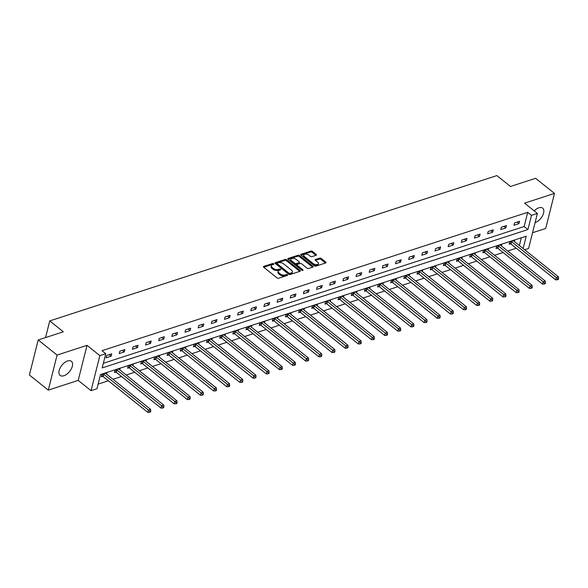 <?xml version="1.0" encoding="UTF-8"?>
<svg xmlns="http://www.w3.org/2000/svg" width="588" height="588" viewBox="0 0 588 588"><rect width="100%" height="100%" fill="white"/><g stroke="black" fill="none" stroke-linecap="round" stroke-linejoin="round"><path stroke-width="0.88" d="M273.699 263.74A0.794 0.426 14.1 0 0 272.597 263.52L263.806 266.371A1.132 0.61 14.1 0 0 263.446 266.695A1.132 0.61 14.1 0 0 263.718 267.239L277.058 277.918A1.132 0.61 14.1 0 0 278.624 278.242L287.422 275.39A0.794 0.426 14.1 0 0 287.672 275.162A0.794 0.426 14.1 0 0 287.481 274.78A0.794 0.426 14.1 0 0 286.385 274.552L285.246 274.927A3.631 1.948 14.1 0 1 280.226 273.89L279.116 272.994A3.631 1.948 14.1 0 1 278.242 271.252A3.631 1.948 14.1 0 1 279.388 270.237L280.527 269.87A0.794 0.426 14.1 0 0 280.785 269.642A0.794 0.426 14.1 0 0 280.594 269.26A0.794 0.426 14.1 0 0 279.491 269.032L278.352 269.407A3.631 1.948 14.1 0 1 273.332 268.371L272.222 267.474A3.631 1.948 14.1 0 1 271.347 265.732A3.631 1.948 14.1 0 1 272.501 264.718L273.641 264.35A0.794 0.426 14.1 0 0 273.89 264.122A0.794 0.426 14.1 0 0 273.699 263.74M273.133 264.512A0.794 0.426 14.1 0 0 272.362 264.46L263.747 267.261M286.915 275.551A0.794 0.426 14.1 0 0 286.143 275.5L285.011 275.875L285.246 274.927M280.028 270.032A0.794 0.426 14.1 0 0 279.256 269.98L278.117 270.355L278.352 269.407M535.087 222.609A9.018 4.947 128.7 0 0 535.168 222.58A9.018 4.947 128.7 0 0 542.57 215.7A9.018 4.947 128.7 0 0 542.658 208.152A9.018 4.947 128.7 0 0 538.88 207.807A9.018 4.947 128.7 0 0 534.227 210.901M67.605 360.959A9.018 4.947 128.7 0 0 60.197 367.838A9.018 4.947 128.7 0 0 60.108 375.394A9.018 4.947 128.7 0 0 63.894 375.739A9.018 4.947 128.7 0 0 71.302 368.86A9.018 4.947 128.7 0 0 71.391 361.304A9.018 4.947 128.7 0 0 67.605 360.959M316.094 255.266A1.132 0.61 14.1 0 0 316.454 254.949A1.132 0.61 14.1 0 0 316.175 254.406L312.434 251.407A1.132 0.61 14.1 0 0 310.868 251.083L301.1 254.259A1.132 0.61 14.1 0 0 300.74 254.575A1.132 0.61 14.1 0 0 301.012 255.119L314.352 265.798A1.132 0.61 14.1 0 0 315.918 266.121L325.686 262.954A1.132 0.61 14.1 0 0 326.046 262.63A1.132 0.61 14.1 0 0 325.774 262.086L321.254 258.47A1.132 0.61 14.1 0 0 319.688 258.147L315.506 259.499A1.132 0.61 14.1 0 0 315.146 259.815A1.132 0.61 14.1 0 0 315.418 260.366L317.66 262.16A3.036 1.624 14.1 0 1 318.387 263.622A3.036 1.624 14.1 0 1 316.315 264.622A3.036 1.624 14.1 0 1 313.228 263.6L304.452 256.566A3.036 1.624 14.1 0 1 303.717 255.104A3.036 1.624 14.1 0 1 305.789 254.104A3.036 1.624 14.1 0 1 308.876 255.126L310.339 256.302A1.132 0.61 14.1 0 0 311.912 256.625L316.094 255.266M103.348 363.288L524.143 226.534L527.708 212.327L531.486 215.355L537.388 213.437L528.59 248.481L524.65 249.76M38.205 339.96L57.08 355.071L48.275 390.123L29.4 375.004L38.205 339.96L63.335 331.794L49.745 320.908L496.897 175.591L510.487 186.477L535.617 178.311L554.491 193.423L524.555 203.154L537.388 213.437M48.275 390.123L78.211 380.392L87.017 345.347L57.08 355.071M87.017 345.347L99.85 355.622L105.752 353.704L102.187 367.912L527.914 229.563L531.486 215.355M527.708 212.327L101.981 350.683L105.752 353.704M286.687 259.771A1.132 0.61 14.1 0 0 285.121 259.448L275.353 262.623A1.132 0.61 14.1 0 0 274.993 262.939A1.132 0.61 14.1 0 0 275.265 263.483L288.605 274.17A1.132 0.61 14.1 0 0 290.171 274.493L299.939 271.318A1.132 0.61 14.1 0 0 300.299 271.002A1.132 0.61 14.1 0 0 300.027 270.458L286.687 259.771L286.452 260.719A1.132 0.61 14.1 0 0 284.886 260.396L275.294 263.512M288.032 259.205L288.223 258.441L297.991 255.266A1.132 0.61 14.1 0 1 299.564 255.589L312.904 266.268A1.132 0.61 14.1 0 1 313.176 266.82A1.132 0.61 14.1 0 1 312.816 267.136L308.634 268.495A1.132 0.61 14.1 0 1 307.068 268.165L301.659 263.836A1.132 0.61 14.1 0 0 300.086 263.512L297.315 264.409A1.132 0.61 14.1 0 0 296.955 264.732A1.132 0.61 14.1 0 0 297.227 265.276L302.857 269.782A0.794 0.426 14.1 0 1 303.048 270.164A0.794 0.426 14.1 0 1 302.511 270.429A0.794 0.426 14.1 0 1 301.703 270.164L288.142 259.301L297.756 256.214L297.991 255.266M288.223 258.441A1.132 0.61 14.1 0 0 287.863 258.757A1.132 0.61 14.1 0 0 288.142 259.301M532.537 232.745L545.693 228.467L554.491 193.423M49.745 320.908L45.563 337.571M106.068 357.835L111.132 356.188L111.727 353.822L106.663 355.468L106.068 357.835M119.224 353.557L124.288 351.911L124.884 349.544L119.82 351.19L119.224 353.557M132.381 349.279L137.445 347.64L138.04 345.274L132.976 346.913L132.381 349.279M145.537 345.009L150.601 343.363L151.197 340.996L146.133 342.642L145.537 345.009M158.694 340.731L163.758 339.085L164.353 336.718L159.289 338.365L158.694 340.731M171.85 336.454L176.914 334.815L177.51 332.44L172.446 334.087L171.85 336.454M185.007 332.183L190.071 330.537L190.666 328.17L185.602 329.809L185.007 332.183M198.163 327.906L203.227 326.259L203.823 323.892L198.759 325.539L198.163 327.906M211.32 323.628L216.384 321.981L216.979 319.615L211.915 321.261L211.32 323.628M224.476 319.358L229.541 317.711L230.136 315.344L225.072 316.983L224.476 319.358M237.633 315.08L242.697 313.433L243.292 311.067L238.228 312.713L237.633 315.08M250.789 310.802L255.854 309.156L256.449 306.789L251.385 308.435L250.789 310.802M263.946 306.524L269.01 304.885L269.605 302.511L264.541 304.158L263.946 306.524M277.102 302.254L282.166 300.608L282.762 298.241L277.698 299.887L277.102 302.254M290.259 297.976L295.323 296.33L295.918 293.963L290.854 295.61L290.259 297.976M303.415 293.699L308.479 292.06L309.075 289.686L304.011 291.332L303.415 293.699M316.572 289.428L321.636 287.782L322.231 285.415L317.167 287.054L316.572 289.428M329.728 285.151L334.793 283.504L335.388 281.137L330.324 282.784L329.728 285.151M342.885 280.873L347.949 279.226L348.544 276.86L343.48 278.506L342.885 280.873M356.041 276.595L361.106 274.956L361.701 272.582L356.637 274.228L356.041 276.595M369.198 272.325L374.262 270.678L374.857 268.312L369.793 269.958L369.198 272.325M382.354 268.047L387.418 266.401L388.014 264.034L382.95 265.68L382.354 268.047M395.511 263.769L400.575 262.13L401.17 259.756L396.106 261.403L395.511 263.769M408.667 259.499L413.731 257.853L414.327 255.486L409.263 257.125L408.667 259.499M421.824 255.221L426.888 253.575L427.483 251.208L422.419 252.855L421.824 255.221M434.98 250.944L440.045 249.297L440.64 246.931L435.576 248.577L434.98 250.944M448.137 246.666L453.201 245.027L453.796 242.66L448.732 244.299L448.137 246.666M461.293 242.396L466.358 240.749L466.953 238.383L461.889 240.029L461.293 242.396M474.45 238.118L479.514 236.472L480.109 234.105L475.045 235.751L474.45 238.118M487.606 233.84L492.67 232.201L493.266 229.827L488.202 231.474L487.606 233.84M500.763 229.57L505.827 227.924L506.422 225.557L501.358 227.196L500.763 229.57M513.919 225.292L518.984 223.646L519.579 221.279L514.515 222.925L513.919 225.292M98.115 384.126L108.39 380.781M113.021 379.275L121.547 376.511M126.177 375.004L134.703 372.233M139.334 370.727L147.86 367.956M152.49 366.449L161.016 363.685M165.647 362.179L174.173 359.408M178.803 357.901L187.329 355.13M191.96 353.623L200.486 350.852M205.116 349.346L213.642 346.582M218.273 345.075L226.799 342.304M231.429 340.797L239.955 338.026M244.586 336.52L253.112 333.756M257.742 332.249L266.268 329.478M270.899 327.972L279.425 325.201M284.055 323.694L292.581 320.923M297.212 319.416L305.738 316.653M310.368 315.146L318.894 312.375M323.525 310.868L332.051 308.097M336.681 306.591L345.207 303.827M349.838 302.32L358.364 299.549M362.994 298.043L371.52 295.272M376.151 293.765L384.677 290.994M389.307 289.487L397.833 286.724M402.464 285.217L410.99 282.446M415.62 280.939L424.146 278.168M428.777 276.661L437.303 273.898M441.933 272.391L450.459 269.62M455.09 268.113L463.616 265.342M468.246 263.836L476.772 261.065M481.403 259.565L489.929 256.794M494.559 255.288L503.085 252.517M507.716 251.01L516.242 248.239M519.373 245.527L521.313 237.795M106.619 374.152L106.965 372.763L101.908 374.409L101.312 376.776L102.679 376.335M119.776 369.874L120.121 368.492L115.064 370.131L114.469 372.505L115.836 372.057M132.932 365.596L133.278 364.215L128.221 365.861L127.625 368.228L128.993 367.779M146.089 361.319L146.434 359.937L141.377 361.583L140.782 363.95L142.149 363.509M159.245 357.048L159.591 355.666L154.534 357.306L153.938 359.672L155.305 359.231M172.402 352.771L172.747 351.389L167.69 353.035L167.095 355.402L168.462 354.954M185.558 348.493L185.904 347.111L180.847 348.757L180.251 351.124L181.618 350.683M198.715 344.223L199.06 342.833L194.003 344.48L193.408 346.846L194.775 346.406M211.871 339.945L212.217 338.563L207.16 340.202L206.564 342.576L207.931 342.128M225.028 335.667L225.373 334.285L220.316 335.932L219.721 338.298L221.088 337.857M238.184 331.389L238.53 330.008L233.473 331.654L232.877 334.021L234.244 333.58M251.341 327.119L251.686 325.737L246.629 327.376L246.034 329.743L247.401 329.302M264.497 322.841L264.843 321.46L259.786 323.106L259.19 325.473L260.558 325.024M277.654 318.564L277.999 317.182L272.942 318.828L272.347 321.195L273.714 320.754M290.81 314.293L291.156 312.904L286.099 314.551L285.503 316.917L286.87 316.476M303.967 310.016L304.312 308.634L299.255 310.273L298.66 312.647L300.027 312.199M317.123 305.738L317.469 304.356L312.412 306.003L311.816 308.369L313.184 307.928M330.28 301.46L330.625 300.078L325.568 301.725L324.973 304.092L326.34 303.651M343.436 297.19L343.782 295.808L338.725 297.447L338.129 299.814L339.496 299.373M356.593 292.912L356.938 291.53L351.881 293.177L351.286 295.543L352.653 295.095M369.749 288.635L370.095 287.253L365.038 288.899L364.442 291.266L365.809 290.825M382.906 284.364L383.251 282.975L378.194 284.621L377.599 286.988L378.966 286.547M396.062 280.086L396.408 278.705L391.351 280.344L390.755 282.718L392.123 282.269M409.219 275.809L409.564 274.427L404.507 276.073L403.912 278.44L405.279 277.999M422.375 271.531L422.721 270.149L417.664 271.796L417.068 274.162L418.435 273.721M435.532 267.261L435.877 265.879L430.82 267.518L430.225 269.885L431.592 269.444M448.688 262.983L449.034 261.601L443.977 263.248L443.381 265.614L444.749 265.166M461.845 258.705L462.19 257.324L457.133 258.97L456.538 261.337L457.905 260.896M475.001 254.435L475.347 253.046L470.29 254.692L469.694 257.059L471.061 256.618M488.158 250.157L488.503 248.775L483.446 250.414L482.851 252.789L484.218 252.34M501.314 245.88L501.66 244.498L496.603 246.144L496.007 248.511L497.375 248.07M514.471 241.609L514.816 240.22L509.759 241.866L509.164 244.233L510.531 243.792M523.144 248.555L526.253 236.192L100.519 374.541L96.954 388.749L91.052 390.667L99.85 355.622M78.211 380.392L91.052 390.667M524.143 226.534L527.914 229.563M111.132 356.188L109.199 354.645M124.288 351.911L122.355 350.367M137.445 347.64L135.512 346.089M150.601 343.363L148.668 341.819M163.758 339.085L161.825 337.541M176.914 334.815L174.981 333.264M190.071 330.537L188.138 328.986M203.227 326.259L201.294 324.716M216.384 321.981L214.451 320.438M229.541 317.711L227.607 316.16M242.697 313.433L240.764 311.89M255.854 309.156L253.92 307.612M269.01 304.885L267.077 303.334M282.166 300.608L280.233 299.057M295.323 296.33L293.39 294.786M308.479 292.06L306.546 290.509M321.636 287.782L319.703 286.231M334.793 283.504L332.859 281.961M347.949 279.226L346.016 277.683M361.106 274.956L359.172 273.405M374.262 270.678L372.329 269.128M387.418 266.401L385.485 264.857M400.575 262.13L398.642 260.58M413.731 257.853L411.798 256.302M426.888 253.575L424.955 252.031M440.045 249.297L438.111 247.754M453.201 245.027L451.268 243.476M466.358 240.749L464.424 239.206M479.514 236.472L477.581 234.928M492.67 232.201L490.737 230.65M505.827 227.924L503.894 226.373M518.984 223.646L517.05 222.102M271.347 265.732L271.112 266.68A3.631 1.948 14.1 0 0 271.987 268.422L272.222 267.474M278.117 270.355A3.631 1.948 14.1 0 1 273.097 269.311L271.987 268.422M278.242 271.252L277.999 272.2A3.631 1.948 14.1 0 0 278.874 273.942L279.116 272.994M285.011 275.875A3.631 1.948 14.1 0 1 279.991 274.831L278.874 273.942M299.762 271.377L286.452 260.719M277.301 263.159A0.794 0.426 14.1 0 0 277.051 263.38A0.794 0.426 14.1 0 0 277.242 263.762L288.951 273.141A0.794 0.426 14.1 0 0 290.046 273.361L291.244 272.972A3.631 1.948 14.1 0 0 292.398 271.957A3.631 1.948 14.1 0 0 291.523 270.215L283.519 263.806A3.631 1.948 14.1 0 0 278.499 262.77L277.301 263.159M277.066 264.1A0.794 0.426 14.1 0 0 276.808 264.328A0.794 0.426 14.1 0 0 276.999 264.71L277.242 263.762M292.398 271.957L292.163 272.906A3.631 1.948 14.1 0 1 291.009 273.92L289.81 274.309A0.794 0.426 14.1 0 1 288.708 274.082L276.999 264.71M312.632 267.195L299.321 256.537A1.132 0.61 14.1 0 0 297.756 256.214M296.955 264.732L296.712 265.673A1.132 0.61 14.1 0 0 296.991 266.224L302.195 270.392M296.043 259.337A3.036 1.624 14.1 0 0 292.956 258.316A3.036 1.624 14.1 0 0 290.884 259.323A3.036 1.624 14.1 0 0 291.611 260.778L294.706 263.255A1.132 0.61 14.1 0 0 296.279 263.578L299.049 262.682A1.132 0.61 14.1 0 0 299.41 262.366A1.132 0.61 14.1 0 0 299.138 261.814L296.043 259.337M290.884 259.323L290.641 260.264A3.036 1.624 14.1 0 0 291.376 261.726L291.611 260.778M299.41 262.366L299.174 263.314A1.132 0.61 14.1 0 1 298.814 263.63L296.036 264.526A1.132 0.61 14.1 0 1 294.47 264.203L291.376 261.726M303.717 255.104L303.481 256.052A3.036 1.624 14.1 0 0 304.209 257.515L304.452 256.566M318.387 263.622L318.152 264.563A3.036 1.624 14.1 0 1 316.079 265.57A3.036 1.624 14.1 0 1 312.992 264.549L304.209 257.515M325.502 263.012L321.019 259.418A1.132 0.61 14.1 0 0 319.446 259.087L315.447 260.388M315.91 255.324L312.199 252.355A1.132 0.61 14.1 0 0 310.626 252.024L301.041 255.141M101.548 375.828L102.834 376.408A1.154 0.617 -165.9 0 1 103.179 376.614L147.875 412.409L148.47 410.042L150.579 409.351L105.884 373.556A1.154 0.617 -165.9 0 1 105.664 373.314L105.605 373.211M103.275 373.968L103.429 374.041A1.154 0.617 -165.9 0 1 103.775 374.247L148.47 410.042L149.903 411.328L149.668 412.276L150.513 412.004L150.749 411.056L149.903 411.328M150.579 409.351L150.749 411.056M149.668 412.276L147.875 412.409M114.704 371.55L115.99 372.13A1.154 0.617 -165.9 0 1 116.336 372.336L161.031 408.131L161.626 405.764L163.736 405.081L119.041 369.286A1.154 0.617 -165.9 0 1 118.82 369.036L118.761 368.933M116.431 369.69L116.586 369.764A1.154 0.617 -165.9 0 1 116.931 369.97L161.626 405.764L163.06 407.058L162.825 407.999L163.67 407.727L163.905 406.778L163.06 407.058M163.736 405.081L163.905 406.778M162.825 407.999L161.031 408.131M127.861 367.272L129.147 367.853A1.154 0.617 -165.9 0 1 129.492 368.059L174.188 403.853L174.783 401.486L176.892 400.803L132.197 365.008A1.154 0.617 -165.9 0 1 131.977 364.766L131.918 364.656M129.588 365.413L129.742 365.486A1.154 0.617 -165.9 0 1 130.088 365.692L174.783 401.486L176.216 402.78L175.981 403.728L176.826 403.449L177.061 402.508L176.216 402.78M176.892 400.803L177.061 402.508M175.981 403.728L174.188 403.853M141.017 363.002L142.303 363.582A1.154 0.617 -165.9 0 1 142.649 363.788L187.344 399.583L187.939 397.216L190.049 396.525L145.354 360.731A1.154 0.617 -165.9 0 1 145.133 360.488L145.074 360.385M142.744 361.142L142.899 361.208A1.154 0.617 -165.9 0 1 143.244 361.414L187.939 397.216L189.373 398.502L189.138 399.45L189.983 399.178L190.218 398.23L189.373 398.502M190.049 396.525L190.218 398.23M189.138 399.45L187.344 399.583M154.174 358.724L155.46 359.305A1.154 0.617 -165.9 0 1 155.805 359.511L200.501 395.305L201.096 392.938L203.205 392.255L158.51 356.46A1.154 0.617 -165.9 0 1 158.29 356.21L158.231 356.108M155.901 356.865L156.055 356.938A1.154 0.617 -165.9 0 1 156.401 357.144L201.096 392.938L202.529 394.225L202.294 395.173L203.139 394.901L203.374 393.953L202.529 394.225M203.205 392.255L203.374 393.953M202.294 395.173L200.501 395.305M167.33 354.446L168.616 355.027A1.154 0.617 -165.9 0 1 168.962 355.233L213.657 391.027L214.252 388.661L216.362 387.977L171.667 352.183A1.154 0.617 -165.9 0 1 171.446 351.933L171.387 351.83M169.057 352.587L169.212 352.66A1.154 0.617 -165.9 0 1 169.557 352.866L214.252 388.661L215.686 389.954L215.451 390.902L216.296 390.623L216.531 389.675L215.686 389.954M216.362 387.977L216.531 389.675M215.451 390.902L213.657 391.027M180.487 350.169L181.773 350.757A1.154 0.617 -165.9 0 1 182.118 350.962L226.814 386.757L227.409 384.383L229.518 383.699L184.823 347.905A1.154 0.617 -165.9 0 1 184.603 347.662L184.544 347.552M182.214 348.309L182.368 348.383A1.154 0.617 -165.9 0 1 182.714 348.588L227.409 384.383L228.842 385.677L228.607 386.625L229.452 386.353L229.688 385.405L228.842 385.677M229.518 383.699L229.688 385.405M228.607 386.625L226.814 386.757M193.643 345.898L194.929 346.479A1.154 0.617 -165.9 0 1 195.275 346.685L239.97 382.479L240.566 380.113L242.675 379.422L197.98 343.627A1.154 0.617 -165.9 0 1 197.759 343.385L197.7 343.282M195.37 344.039L195.525 344.112A1.154 0.617 -165.9 0 1 195.87 344.318L240.566 380.113L241.999 381.399L241.764 382.347L242.609 382.075L242.844 381.127L241.999 381.399M242.675 379.422L242.844 381.127M241.764 382.347L239.97 382.479M206.8 341.621L208.086 342.201A1.154 0.617 -165.9 0 1 208.431 342.407L253.127 378.202L253.722 375.835L255.831 375.151L211.136 339.357A1.154 0.617 -165.9 0 1 210.916 339.107L210.857 339.004M208.527 339.761L208.681 339.835A1.154 0.617 -165.9 0 1 209.027 340.04L253.722 375.835L255.155 377.129L254.92 378.069L255.765 377.797L256 376.849L255.155 377.129M255.831 375.151L256 376.849M254.92 378.069L253.127 378.202M219.956 337.343L221.242 337.924A1.154 0.617 -165.9 0 1 221.588 338.129L266.283 373.924L266.879 371.557L268.988 370.874L224.293 335.079A1.154 0.617 -165.9 0 1 224.072 334.837L224.013 334.726M221.683 335.483L221.838 335.557A1.154 0.617 -165.9 0 1 222.183 335.763L266.879 371.557L268.312 372.851L268.077 373.799L268.922 373.52L269.157 372.579L268.312 372.851M268.988 370.874L269.157 372.579M268.077 373.799L266.283 373.924M233.113 333.073L234.399 333.653A1.154 0.617 -165.9 0 1 234.744 333.859L279.44 369.654L280.035 367.287L282.144 366.596L237.449 330.801A1.154 0.617 -165.9 0 1 237.229 330.559L237.17 330.456M234.84 331.213L234.994 331.279A1.154 0.617 -165.9 0 1 235.34 331.492L280.035 367.287L281.468 368.573L281.233 369.521L282.078 369.249L282.314 368.301L281.468 368.573M282.144 366.596L282.314 368.301M281.233 369.521L279.44 369.654M246.269 328.795L247.555 329.376A1.154 0.617 -165.9 0 1 247.901 329.581L292.596 365.376L293.191 363.009L295.301 362.326L250.606 326.531A1.154 0.617 -165.9 0 1 250.385 326.281L250.326 326.178M247.996 326.935L248.151 327.009A1.154 0.617 -165.9 0 1 248.496 327.215L293.191 363.009L294.625 364.295L294.39 365.244L295.235 364.972L295.47 364.023L294.625 364.295M295.301 362.326L295.47 364.023M294.39 365.244L292.596 365.376M259.426 324.517L260.712 325.098A1.154 0.617 -165.9 0 1 261.057 325.304L305.753 361.098L306.348 358.731L308.457 358.048L263.762 322.253A1.154 0.617 -165.9 0 1 263.542 322.004L263.483 321.901M261.153 322.658L261.307 322.731A1.154 0.617 -165.9 0 1 261.653 322.937L306.348 358.731L307.781 360.025L307.546 360.973L308.391 360.694L308.626 359.746L307.781 360.025M308.457 358.048L308.626 359.746M307.546 360.973L305.753 361.098M272.582 320.239L273.868 320.827A1.154 0.617 -165.9 0 1 274.214 321.033L318.909 356.828L319.505 354.454L321.614 353.77L276.919 317.976A1.154 0.617 -165.9 0 1 276.698 317.733L276.639 317.623M274.309 318.38L274.464 318.453A1.154 0.617 -165.9 0 1 274.809 318.659L319.505 354.454L320.938 355.747L320.703 356.695L321.548 356.424L321.783 355.475L320.938 355.747M321.614 353.77L321.783 355.475M320.703 356.695L318.909 356.828M285.739 315.969L287.025 316.55A1.154 0.617 -165.9 0 1 287.37 316.756L332.066 352.55L332.661 350.183L334.77 349.5L290.075 313.698A1.154 0.617 -165.9 0 1 289.855 313.455L289.796 313.353M287.466 314.11L287.62 314.183A1.154 0.617 -165.9 0 1 287.966 314.389L332.661 350.183L334.094 351.47L333.859 352.418L334.704 352.146L334.94 351.198L334.094 351.47M334.77 349.5L334.94 351.198M333.859 352.418L332.066 352.55M298.895 311.691L300.181 312.272A1.154 0.617 -165.9 0 1 300.527 312.478L345.222 348.272L345.817 345.906L347.927 345.222L303.232 309.428A1.154 0.617 -165.9 0 1 303.011 309.178L302.952 309.075M300.622 309.832L300.777 309.905A1.154 0.617 -165.9 0 1 301.122 310.111L345.817 345.906L347.251 347.199L347.016 348.147L347.861 347.868L348.096 346.92L347.251 347.199M347.927 345.222L348.096 346.92M347.016 348.147L345.222 348.272M312.052 307.414L313.338 307.994A1.154 0.617 -165.9 0 1 313.683 308.2L358.379 343.995L358.974 341.628L361.083 340.944L316.388 305.15A1.154 0.617 -165.9 0 1 316.168 304.907L316.109 304.797M313.779 305.554L313.933 305.628A1.154 0.617 -165.9 0 1 314.279 305.834L358.974 341.628L360.407 342.922L360.172 343.87L361.017 343.598L361.252 342.65L360.407 342.922M361.083 340.944L361.252 342.65M360.172 343.87L358.379 343.995M325.208 303.143L326.494 303.724A1.154 0.617 -165.9 0 1 326.84 303.93L371.535 339.724L372.13 337.358L374.24 336.667L329.545 300.872A1.154 0.617 -165.9 0 1 329.324 300.63L329.265 300.527M326.935 301.284L327.09 301.357A1.154 0.617 -165.9 0 1 327.435 301.563L372.13 337.358L373.564 338.644L373.329 339.592L374.174 339.32L374.409 338.372L373.564 338.644M374.24 336.667L374.409 338.372M373.329 339.592L371.535 339.724M338.365 298.866L339.651 299.446A1.154 0.617 -165.9 0 1 339.996 299.652L384.692 335.447L385.287 333.08L387.396 332.396L342.701 296.602A1.154 0.617 -165.9 0 1 342.481 296.352L342.422 296.249M340.092 297.006L340.246 297.08A1.154 0.617 -165.9 0 1 340.592 297.285L385.287 333.08L386.72 334.374L386.485 335.314L387.33 335.042L387.565 334.094L386.72 334.374M387.396 332.396L387.565 334.094M386.485 335.314L384.692 335.447M351.521 294.588L352.807 295.169A1.154 0.617 -165.9 0 1 353.153 295.374L397.848 331.169L398.444 328.802L400.553 328.119L355.858 292.324A1.154 0.617 -165.9 0 1 355.637 292.074L355.578 291.971M353.248 292.728L353.403 292.802A1.154 0.617 -165.9 0 1 353.748 293.008L398.444 328.802L399.877 330.096L399.642 331.044L400.487 330.765L400.722 329.824L399.877 330.096M400.553 328.119L400.722 329.824M399.642 331.044L397.848 331.169M364.678 290.31L365.964 290.898A1.154 0.617 -165.9 0 1 366.309 291.104L411.005 326.899L411.6 324.525L413.709 323.841L369.014 288.046A1.154 0.617 -165.9 0 1 368.794 287.804L368.735 287.694M366.405 288.458L366.559 288.524A1.154 0.617 -165.9 0 1 366.905 288.73L411.6 324.525L413.033 325.818L412.798 326.766L413.643 326.494L413.879 325.546L413.033 325.818M413.709 323.841L413.879 325.546M412.798 326.766L411.005 326.899M377.834 286.04L379.12 286.621A1.154 0.617 -165.9 0 1 379.466 286.826L424.161 322.621L424.756 320.254L426.866 319.571L382.171 283.769A1.154 0.617 -165.9 0 1 381.95 283.526L381.891 283.423M379.561 284.18L379.716 284.254A1.154 0.617 -165.9 0 1 380.061 284.46L424.756 320.254L426.19 321.54L425.955 322.489L426.8 322.217L427.035 321.269L426.19 321.54M426.866 319.571L427.035 321.269M425.955 322.489L424.161 322.621M390.991 281.762L392.277 282.343A1.154 0.617 -165.9 0 1 392.622 282.549L437.318 318.343L437.913 315.976L440.022 315.293L395.327 279.498A1.154 0.617 -165.9 0 1 395.107 279.249L395.048 279.146M392.718 279.903L392.872 279.976A1.154 0.617 -165.9 0 1 393.218 280.182L437.913 315.976L439.346 317.27L439.111 318.218L439.956 317.939L440.191 316.991L439.346 317.27M440.022 315.293L440.191 316.991M439.111 318.218L437.318 318.343M404.147 277.485L405.433 278.065A1.154 0.617 -165.9 0 1 405.779 278.271L450.474 314.065L451.07 311.699L453.179 311.015L408.484 275.221A1.154 0.617 -165.9 0 1 408.263 274.978L408.204 274.868M405.874 275.625L406.029 275.699A1.154 0.617 -165.9 0 1 406.374 275.904L451.07 311.699L452.503 312.992L452.268 313.941L453.113 313.669L453.348 312.72L452.503 312.992M453.179 311.015L453.348 312.72M452.268 313.941L450.474 314.065M417.304 273.214L418.59 273.795A1.154 0.617 -165.9 0 1 418.935 274.001L463.631 309.795L464.226 307.428L466.335 306.738L421.64 270.943A1.154 0.617 -165.9 0 1 421.42 270.7L421.361 270.598M419.031 271.355L419.185 271.428A1.154 0.617 -165.9 0 1 419.531 271.634L464.226 307.428L465.659 308.715L465.424 309.663L466.269 309.391L466.505 308.443L465.659 308.715M466.335 306.738L466.505 308.443M465.424 309.663L463.631 309.795M430.46 268.936L431.746 269.517A1.154 0.617 -165.9 0 1 432.092 269.723L476.787 305.517L477.382 303.151L479.492 302.467L434.797 266.673A1.154 0.617 -165.9 0 1 434.576 266.423L434.517 266.32M432.187 267.077L432.342 267.15A1.154 0.617 -165.9 0 1 432.687 267.356L477.382 303.151L478.816 304.444L478.581 305.385L479.426 305.113L479.661 304.165L478.816 304.444M479.492 302.467L479.661 304.165M478.581 305.385L476.787 305.517M443.617 264.659L444.903 265.239A1.154 0.617 -165.9 0 1 445.248 265.445L489.944 301.24L490.539 298.873L492.648 298.19L447.953 262.395A1.154 0.617 -165.9 0 1 447.733 262.145L447.674 262.042M445.344 262.799L445.498 262.873A1.154 0.617 -165.9 0 1 445.844 263.079L490.539 298.873L491.972 300.167L491.737 301.115L492.582 300.836L492.817 299.895L491.972 300.167M492.648 298.19L492.817 299.895M491.737 301.115L489.944 301.24M456.773 260.381L458.059 260.969A1.154 0.617 -165.9 0 1 458.405 261.175L503.1 296.969L503.695 294.595L505.805 293.912L461.11 258.117A1.154 0.617 -165.9 0 1 460.889 257.875L460.83 257.772M458.5 258.529L458.655 258.595A1.154 0.617 -165.9 0 1 459 258.801L503.695 294.595L505.129 295.889L504.894 296.837L505.739 296.565L505.974 295.617L505.129 295.889M505.805 293.912L505.974 295.617M504.894 296.837L503.1 296.969M469.93 256.111L471.223 256.691A1.154 0.617 -165.9 0 1 471.561 256.897L516.257 292.692L516.852 290.325L518.961 289.641L474.266 253.84A1.154 0.617 -165.9 0 1 474.046 253.597L473.987 253.494M471.657 254.251L471.811 254.325A1.154 0.617 -165.9 0 1 472.157 254.531L516.852 290.325L518.285 291.611L518.05 292.559L518.895 292.287L519.13 291.339L518.285 291.611M518.961 289.641L519.13 291.339M518.05 292.559L516.257 292.692M483.086 251.833L484.38 252.414A1.154 0.617 -165.9 0 1 484.718 252.619L529.413 288.414L530.009 286.047L532.118 285.364L487.423 249.569A1.154 0.617 -165.9 0 1 487.202 249.319L487.143 249.216M484.813 249.974L484.968 250.047A1.154 0.617 -165.9 0 1 485.313 250.253L530.009 286.047L531.442 287.341L531.207 288.289L532.052 288.01L532.287 287.062L531.442 287.341M532.118 285.364L532.287 287.062M531.207 288.289L529.413 288.414M496.243 247.555L497.536 248.136A1.154 0.617 -165.9 0 1 497.874 248.342L542.57 284.144L543.165 281.77L545.274 281.086L500.579 245.292A1.154 0.617 -165.9 0 1 500.359 245.049L500.3 244.939M497.97 245.696L498.124 245.769A1.154 0.617 -165.9 0 1 498.47 245.975L543.165 281.77L544.598 283.063L544.363 284.011L545.208 283.739L545.443 282.791L544.598 283.063M545.274 281.086L545.443 282.791M544.363 284.011L542.57 284.144M509.399 243.285L510.693 243.866A1.154 0.617 -165.9 0 1 511.031 244.071L555.726 279.866L556.322 277.499L558.431 276.808L513.736 241.014A1.154 0.617 -165.9 0 1 513.515 240.771L513.456 240.668M511.126 241.425L511.281 241.499A1.154 0.617 -165.9 0 1 511.626 241.705L556.322 277.499L557.755 278.786L557.52 279.734L558.365 279.462L558.6 278.514L557.755 278.786M558.431 276.808L558.6 278.514M557.52 279.734L555.726 279.866M272.362 264.46L272.597 263.52M286.143 275.5L286.385 274.552M279.256 269.98L279.491 269.032M273.097 269.311L273.332 268.371M279.991 274.831L280.226 273.89M263.615 267.143L263.806 266.371M299.799 271.362L300.027 270.458M275.162 263.387L275.353 262.623M284.886 260.396L285.121 259.448M288.708 274.082L288.951 273.141M289.81 274.309L290.046 273.361M291.009 273.92L291.244 272.972M299.321 256.537L299.564 255.589M312.676 267.18L312.904 266.268M296.991 266.224L297.227 265.276M302.702 270.414L302.857 269.782M294.47 264.203L294.706 263.255M296.036 264.526L296.279 263.578M298.814 263.63L299.049 262.682M312.992 264.549L313.228 263.6M315.315 260.271L315.506 259.499M319.446 259.087L319.688 258.147M321.019 259.418L321.254 258.47M325.546 262.998L325.774 262.086M300.909 255.023L301.1 254.259M310.626 252.024L310.868 251.083M312.199 252.355L312.434 251.407M315.947 255.31L316.175 254.406M102.834 376.408L103.429 374.041M103.179 376.614L103.775 374.247M115.99 372.13L116.586 369.764M116.336 372.336L116.931 369.97M129.147 367.853L129.742 365.486M129.492 368.059L130.088 365.692M142.303 363.582L142.899 361.208M142.649 363.788L143.244 361.414M155.46 359.305L156.055 356.938M155.805 359.511L156.401 357.144M168.616 355.027L169.212 352.66M168.962 355.233L169.557 352.866M181.773 350.757L182.368 348.383M182.118 350.962L182.714 348.588M194.929 346.479L195.525 344.112M195.275 346.685L195.87 344.318M208.086 342.201L208.681 339.835M208.431 342.407L209.027 340.04M221.242 337.924L221.838 335.557M221.588 338.129L222.183 335.763M234.399 333.653L234.994 331.279M234.744 333.859L235.34 331.492M247.555 329.376L248.151 327.009M247.901 329.581L248.496 327.215M260.712 325.098L261.307 322.731M261.057 325.304L261.653 322.937M273.868 320.827L274.464 318.453M274.214 321.033L274.809 318.659M287.025 316.55L287.62 314.183M287.37 316.756L287.966 314.389M300.181 312.272L300.777 309.905M300.527 312.478L301.122 310.111M313.338 307.994L313.933 305.628M313.683 308.2L314.279 305.834M326.494 303.724L327.09 301.357M326.84 303.93L327.435 301.563M339.651 299.446L340.246 297.08M339.996 299.652L340.592 297.285M352.807 295.169L353.403 292.802M353.153 295.374L353.748 293.008M365.964 290.898L366.559 288.524M366.309 291.104L366.905 288.73M379.12 286.621L379.716 284.254M379.466 286.826L380.061 284.46M392.277 282.343L392.872 279.976M392.622 282.549L393.218 280.182M405.433 278.065L406.029 275.699M405.779 278.271L406.374 275.904M418.59 273.795L419.185 271.428M418.935 274.001L419.531 271.634M431.746 269.517L432.342 267.15M432.092 269.723L432.687 267.356M444.903 265.239L445.498 262.873M445.248 265.445L445.844 263.079M458.059 260.969L458.655 258.595M458.405 261.175L459 258.801M471.223 256.691L471.811 254.325M471.561 256.897L472.157 254.531M484.38 252.414L484.968 250.047M484.718 252.619L485.313 250.253M497.536 248.136L498.124 245.769M497.874 248.342L498.47 245.975M510.693 243.866L511.281 241.499M511.031 244.071L511.626 241.705M276.808 264.328L277.051 263.38"/></g></svg>
